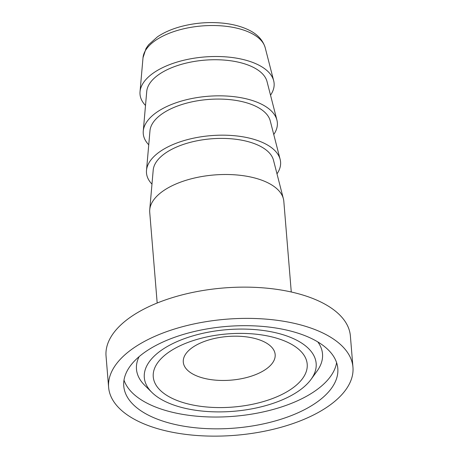 <?xml version="1.0" encoding="UTF-8"?>
<svg xmlns="http://www.w3.org/2000/svg" width="459" height="459" viewBox="0 0 459 459"><rect width="100%" height="100%" fill="white"/><g stroke="black" fill="none" stroke-linecap="round" stroke-linejoin="round"><path stroke-width="0.69" d="M157.185 303.02L149.726 212.328A67.272 31.946 -4.7 0 1 149.737 209.729A67.272 31.946 -4.7 0 1 168.809 187.461A67.272 31.946 -4.7 0 1 238.336 175.108A67.272 31.946 -4.7 0 1 283.381 198.741A67.272 31.946 -4.7 0 1 283.817 201.3L291.27 291.999M196.366 345.065A46.095 21.889 -4.7 0 1 245.754 336.791A46.095 21.889 -4.7 0 1 275.165 354.549A46.095 21.889 -4.7 0 1 262.089 371.583A46.095 21.889 -4.7 0 1 212.701 379.857A46.095 21.889 -4.7 0 1 183.29 362.099A46.095 21.889 -4.7 0 1 196.366 345.065M145.509 105.467A67.272 31.946 -4.7 0 1 140.035 91.725A67.272 31.946 -4.7 0 1 159.107 69.464A67.272 31.946 -4.7 0 1 228.634 57.111A67.272 31.946 -4.7 0 1 273.679 80.738A67.272 31.946 -4.7 0 1 270.523 95.185M108.617 387.304L106.046 356.052A122.582 58.213 -4.7 0 1 140.815 310.754A122.582 58.213 -4.7 0 1 272.164 288.751A122.582 58.213 -4.7 0 1 350.383 335.965L352.954 367.217A122.582 58.213 -4.7 0 1 318.185 412.521A122.582 58.213 -4.7 0 1 186.836 434.518A122.582 58.213 -4.7 0 1 108.617 387.304A122.582 58.213 -4.7 0 1 143.386 342.001A122.582 58.213 -4.7 0 1 274.734 319.998A122.582 58.213 -4.7 0 1 352.954 367.217M149.737 209.729L153.203 170.105A60.542 28.751 -4.7 0 1 170.369 150.064A60.542 28.751 -4.7 0 1 232.942 138.945A60.542 28.751 -4.7 0 1 273.489 160.214L283.381 198.741M151.975 184.134A67.272 31.946 -4.7 0 1 146.501 170.398A67.272 31.946 -4.7 0 1 165.573 148.131A67.272 31.946 -4.7 0 1 235.1 135.778A67.272 31.946 -4.7 0 1 280.151 159.405A67.272 31.946 -4.7 0 1 276.989 173.852M146.501 170.398L149.973 130.769A60.542 28.751 -4.7 0 1 167.139 110.734A60.542 28.751 -4.7 0 1 229.707 99.614A60.542 28.751 -4.7 0 1 270.253 120.883L280.151 159.405M148.745 144.797A67.272 31.946 -4.7 0 1 143.265 131.062A67.272 31.946 -4.7 0 1 162.343 108.794A67.272 31.946 -4.7 0 1 231.864 96.442A67.272 31.946 -4.7 0 1 276.915 120.074A67.272 31.946 -4.7 0 1 273.759 134.521M143.265 131.062L146.737 91.439A60.542 28.751 -4.7 0 1 163.903 71.397A60.542 28.751 -4.7 0 1 226.476 60.278A60.542 28.751 -4.7 0 1 267.023 81.547L276.915 120.074M175.16 348.272A77.238 36.68 -4.7 0 1 284.098 340.773A77.238 36.68 -4.7 0 1 285.297 392.703A77.238 36.68 -4.7 0 1 176.359 400.196A77.238 36.68 -4.7 0 1 175.16 348.272M291.7 395.285A86.217 40.949 -4.7 0 1 151.94 392.445A86.217 40.949 -4.7 0 1 168.757 345.684A86.217 40.949 -4.7 0 1 276.008 332.821A86.217 40.949 -4.7 0 1 311.053 379.363A86.217 40.949 -4.7 0 1 291.7 395.285M154.224 346.373A107.383 50.995 -4.7 0 1 269.284 327.101A107.383 50.995 -4.7 0 1 337.807 368.462A107.383 50.995 -4.7 0 1 307.346 408.149A107.383 50.995 -4.7 0 1 192.287 427.421A107.383 50.995 -4.7 0 1 123.764 386.059A107.383 50.995 -4.7 0 1 154.224 346.373M265.193 47.684C262.714 39.566 256.667 33.404 247.04 29.198C240.332 26.203 232.57 24.212 223.768 23.237C209.138 21.711 194.696 22.858 180.45 26.685C171.494 29.158 163.84 32.532 157.494 36.8L148.578 44.798L146.031 48.493L143.013 57.725A61.5 29.204 -4.7 0 1 160.449 37.374A61.5 29.204 -4.7 0 1 224.009 26.077A61.5 29.204 -4.7 0 1 265.193 47.684L273.679 80.738M317.829 341.932A93.332 44.322 -4.7 0 1 316.991 371.188L311.053 379.363M151.94 392.445L144.746 385.348A93.332 44.322 -4.7 0 1 139.14 356.626M336.596 362.621A107.383 50.995 -4.7 0 1 306.377 396.346A107.383 50.995 -4.7 0 1 154.918 406.772A107.383 50.995 -4.7 0 1 123.999 380.098M143.013 57.725L140.035 91.725"/></g></svg>
